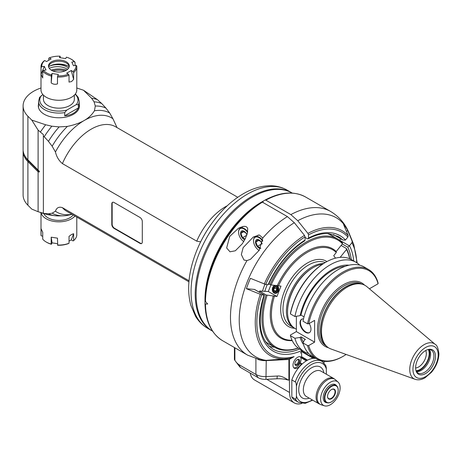 <?xml version="1.0" encoding="UTF-8"?>
<svg xmlns="http://www.w3.org/2000/svg" width="462" height="462" viewBox="0 0 462 462"><rect width="100%" height="100%" fill="white"/><g stroke="black" fill="none" stroke-linecap="round" stroke-linejoin="round"><path stroke-width="0.69" d="M64.715 115.806L64.715 112.584L66.765 110.118L76.322 104.597L78.373 104.695L78.373 107.923L64.715 115.806C71.552 115.205 76.103 112.578 78.373 107.923M79.227 104.066A20.582 11.879 180 0 1 79.47 105.885A20.582 11.879 180 0 1 58.888 117.77A20.582 11.879 180 0 1 38.311 105.885A20.582 11.879 180 0 1 38.554 104.066M76.784 87.994L83.489 90.229L91.603 98.25L94.081 101.819L95.282 106.035L94.427 110.799C91.938 114.795 88.531 118.024 84.2 120.495C79.914 123.002 74.318 124.965 67.4 126.403L59.142 126.9L51.848 126.201L45.663 124.775L31.768 120.091L27.893 116.216A35.788 20.663 0 0 1 23.1 105.885L23.1 149.503A35.788 20.663 180 0 0 27.893 159.835L38.109 170.062L38.109 130.134L31.768 120.091M40.997 87.994A35.788 20.663 0 0 0 23.1 105.885M117.019 127.587L112.953 118.774A54.499 31.462 120 0 0 84.2 120.495A54.499 31.462 120 0 0 55.44 151.981L52.154 146.223L48.452 141.337L44.202 136.746A62.145 35.88 -60 0 1 51.848 126.201M48.452 141.337A60.193 34.754 -60 0 1 59.142 126.9M189.039 280.763L62.41 207.652C58.928 206.514 56.601 207.704 55.44 211.221A54.499 31.462 120 0 0 71.922 214.264M72.008 214.316L67.4 215.402A57.75 33.345 -60 0 1 63.173 215.812L58.72 215.904A60.193 34.754 -60 0 1 54.834 215.69L49.861 215.009A62.145 35.88 -60 0 1 46.916 214.414A62.145 35.88 -60 0 1 44.202 213.479L48.452 213.796L52.154 213.184L55.44 211.221M44.202 213.479L43.37 213.271L43.37 135.995L44.202 136.746M55.44 151.981C56.601 156.837 58.928 160.712 62.41 163.6L196.743 241.152L200.641 241.845M114.108 202.518L139.992 217.463A3.251 1.877 60 0 1 142.29 221.448L142.29 242.036A3.251 1.877 60 0 1 141.615 243.526A3.251 1.877 60 0 1 139.992 243.364L114.108 228.424A3.251 1.877 60 0 1 111.804 224.44L111.804 203.846A3.251 1.877 60 0 1 112.48 202.362A3.251 1.877 60 0 1 114.108 202.518M52.154 146.223A57.75 33.345 -60 0 1 67.4 126.403M94.427 110.799A57.75 33.345 -60 0 1 109.673 113.017L112.953 118.774M95.282 106.035A60.193 34.754 -60 0 1 105.971 108.125L109.673 113.017M94.081 101.819A62.145 35.88 -60 0 1 101.721 103.54L105.971 108.125M91.603 98.25A63.444 36.631 -60 0 1 97.39 99.648L101.721 103.54M83.489 90.229L97.39 99.648M38.109 170.062L39.351 171.269L39.351 172.02L38.109 171.795L38.109 211.723L43.37 213.271M38.109 130.134L43.37 134.586L43.37 135.995M39.351 171.269L39.351 172.02A20.143 11.631 180 0 0 38.196 170.674L37.659 171.362L38.109 171.795M40.448 131.976A63.444 36.631 -60 0 1 45.663 124.775M46.916 214.414L42.036 213.086A63.444 36.631 -60 0 1 40.448 212.589M54.834 215.69A60.193 34.754 -60 0 1 48.452 213.796M63.173 215.812A57.75 33.345 -60 0 1 52.154 213.184M291.886 192.862A79.712 46.021 120 0 0 291.43 192.596A79.712 46.021 120 0 0 251.571 196.541A79.712 46.021 120 0 0 199.497 266.788A79.712 46.021 120 0 0 211.717 330.665A79.712 46.021 120 0 0 212.179 330.925M212.549 331.144A79.712 46.021 -60 0 1 200.439 267.244A79.712 46.021 -60 0 1 252.495 197.072A79.712 46.021 -60 0 1 292.267 193.076M263.074 202.547L263.074 201.224A79.712 46.021 120 0 0 261.348 202.189A79.712 46.021 120 0 0 204.984 300.387L204.995 303.47L205.469 304.008L207.663 304.019L205.469 301.478A82.969 47.904 -60 0 1 262.399 202.16L261.59 202.079L259.627 203.216A79.712 46.021 -60 0 0 204.984 299.243L204.995 300.687L205.469 301.478M267.221 284.604A51.247 29.585 120 0 0 264.795 291.476M38.109 211.723L31.768 209.084L27.893 205.215A35.788 20.663 180 0 1 23.1 194.883L23.1 151.27A35.788 20.663 0 0 0 27.893 161.602L28.436 160.915A0.653 0.462 135 0 0 28.598 160.533M23.135 150.387A35.788 20.663 0 0 0 23.1 151.27M37.659 171.362L27.893 161.602L27.893 205.215M73.129 214.957A15.454 8.922 180 0 1 69.82 217.798A15.454 8.922 180 0 1 54.707 220.079A15.454 8.922 180 0 1 43.867 213.583M41.147 212.82A17.897 10.331 0 0 0 53.124 221.269A17.897 10.331 0 0 0 71.546 218.792A17.897 10.331 0 0 0 74.971 216.025M42.735 235.949L41.851 236.088L41.049 235.545A17.897 10.331 180 0 1 40.997 234.731L40.997 212.774M41.049 235.545L41.049 228.667L42.735 232.299L42.735 239.177A17.897 10.331 180 0 0 46.235 242.036A17.897 10.331 180 0 0 51.195 244.057L51.195 237.179L57.479 238.155L57.692 245.235A17.082 9.864 180 0 0 68.445 243.572L69.034 243.243A17.897 10.331 180 0 1 57.479 245.033M69.034 243.243L69.034 236.365L71.546 234.488L73.631 233.708L73.631 240.587L73.048 240.916L71.258 239.882L69.034 241.164M76.784 217.071L76.784 234.731A17.897 10.331 180 0 1 73.631 240.587M57.479 243.688L52.062 242.85L51.409 244.259A17.082 9.864 180 0 1 46.812 242.371L46.235 242.036M42.735 232.322L41.049 228.667M52.062 242.85L51.195 237.179M73.631 233.708L71.258 239.882M112.659 202.275A3.251 1.877 -120 0 0 112.15 203.65L112.15 224.237A3.251 1.877 -120 0 0 114.449 228.222L140.333 243.168L139.992 243.364M141.782 243.41A3.251 1.877 60 0 1 140.333 243.168M38.554 107.71L38.554 101.334L39.599 97.343L42.874 94.554M74.347 95.155L74.347 99.243A15.454 8.922 180 0 1 69.82 105.555A15.454 8.922 180 0 1 47.961 105.555A15.454 8.922 180 0 1 43.434 99.243L43.434 95.155M73.048 71.558L73.631 72.557A17.897 10.331 0 0 0 76.784 66.701L76.784 89.946A17.897 10.331 180 0 1 71.546 97.251A17.897 10.331 180 0 1 52.044 99.492A17.897 10.331 180 0 1 40.997 89.946L40.997 66.701A17.897 10.331 0 0 0 41.049 67.516L41.851 66.73L44.3 66.349L45.981 69.981L43.532 70.357A17.082 9.864 0 0 0 51.409 74.902L52.062 73.493L58.351 74.463L57.692 75.878A17.082 9.864 0 0 0 68.445 74.215L66.655 73.175L71.258 70.519L73.048 71.558A17.082 9.864 0 0 0 75.93 65.344L73.481 65.725L71.801 62.099L74.243 61.717A17.082 9.864 0 0 0 70.969 59.067A17.082 9.864 0 0 0 66.372 57.172L65.719 58.587L59.431 57.611L60.089 56.202A17.082 9.864 0 0 0 49.336 57.866L51.126 58.899L46.523 61.556L44.733 60.522A17.082 9.864 0 0 0 41.851 66.73M48.747 60.274L48.747 58.189L49.336 57.866M60.089 56.202L60.303 57.75M74.243 61.717L75.046 62.26A17.897 10.331 0 0 0 71.546 59.396L70.969 59.067M75.046 62.26L75.046 65.483M76.784 66.701A17.897 10.331 0 0 0 76.727 65.887L75.93 65.344M73.631 72.557L73.631 79.435L71.546 81.555L69.034 82.092L69.034 75.214L68.445 74.215M57.692 75.878L57.479 77.004A17.897 10.331 0 0 0 69.034 75.214M57.479 77.004L57.479 83.882C55.278 84.662 53.188 84.338 51.195 82.906L51.409 74.902M43.532 70.357L42.735 71.148A17.897 10.331 0 0 0 51.195 76.028M42.735 71.148L42.735 78.026L41.049 74.394L41.049 67.516M44.733 60.522L44.144 60.845A17.897 10.331 0 0 0 40.997 66.701M66.251 70.288A10.412 6.012 180 0 1 54.903 71.593A10.412 6.012 180 0 1 48.481 66.037A10.412 6.012 180 0 1 58.888 60.025A10.412 6.012 180 0 1 69.3 66.037A10.412 6.012 180 0 1 66.251 70.288M71.258 70.519L73.631 79.435M51.195 82.906L52.062 73.493M41.049 74.394L44.3 66.349M69.254 66.626A10.412 6.012 0 0 0 68.393 64.761A10.412 6.012 0 0 0 51.53 62.965A10.412 6.012 0 0 0 49.388 64.761A10.412 6.012 0 0 0 48.527 66.626M69.231 66.736A13.808 7.97 0 0 0 49.128 66.378A13.808 7.97 0 0 0 48.55 66.736M67.931 65.991A15.616 9.015 0 0 0 49.85 65.991M49.636 66.101A13.502 7.796 180 0 1 68.63 68.157M67.579 69.352A13.502 7.796 0 0 0 49.22 68.266M66.522 70.126A15.616 9.015 0 0 0 51.259 70.126M51.374 70.195A15.454 8.922 180 0 1 66.407 70.195M52.882 70.946A14.64 8.455 180 0 1 64.899 70.946M257.709 359.309A13.017 7.513 0 0 0 266.245 360.614L288.9 359.471L288.9 380.059A0.814 0.468 180 0 0 289.403 379.92L289.535 392.469A22.777 13.15 120 0 0 294.248 402.893L254.562 379.978A22.777 13.15 -60 0 1 250.167 373.059M246.956 260.597L243.988 260.031L241.343 254.533L243.139 247.62L253.297 237.018L259.338 234.967L262.774 238.028L259.24 250.26L250.496 259.298L246.956 260.597A82.969 47.904 120 0 0 247.661 355.174L222.644 340.731A82.969 47.904 -60 0 1 205.469 304.008M305.064 240.078L304.741 240.817C289.668 250.56 277.604 265.096 268.561 284.413L268.197 284.69A1.64 0.346 -158.8 0 1 268.104 284.684A66.701 38.508 -60 0 1 305.064 240.078L305.064 236.862L304.487 235.377L294.317 222.724L287.416 216.603L262.399 202.16M263.074 201.224L265.038 200.086L265.852 200.167L290.869 214.611L297.771 220.732L307.94 233.385L308.512 234.869L308.512 238.086A66.701 38.508 -60 0 1 345.472 240.015L347.892 237.006A70.64 40.783 120 0 0 308.512 234.869M229.718 236.388L238.34 228.384L239.836 227.599L243.272 226.444L244.935 226.351L246.367 226.778L247.274 227.65L247.73 228.817L247.291 233.553L245.287 238.675L242.371 243.693L235.331 250.785L229.989 251.802L226.646 247.967L229.718 236.388M324.041 362.988L324.041 361.324M316.008 358.472A23.591 13.617 120 0 0 311.966 358.547L311.966 357.6L312.399 357.345A6.508 3.76 -60 0 0 312.739 357.588A6.508 3.76 -60 0 0 314.795 357.773M300.866 352.633L301.276 352.87A1.629 0.941 120 0 1 301.611 353.615L301.611 356.935L301.178 357.184A6.508 3.76 -60 0 0 300.837 356.941A6.508 3.76 -60 0 0 294.334 360.701A6.508 3.76 -60 0 0 294.334 368.214A6.508 3.76 -60 0 0 301.178 363.825L301.611 363.577L301.611 364.53A23.591 13.617 120 0 0 291.834 379.949L291.834 397.014A23.591 13.617 120 0 0 294.993 400.277L298.446 402.269L305.197 403.361L312.676 400.156M301.276 352.87A1.629 0.941 120 0 0 300.462 352.951A1.629 0.941 120 0 0 301.611 350.958L301.542 350.121M301.611 350.629A66.701 38.508 -60 0 1 264.079 295.062L261.659 294.843A70.64 40.783 120 0 0 294.109 356.618L289.403 359.332A0.814 0.468 0 0 1 288.9 359.471M294.248 402.893A22.777 13.15 120 0 0 301.877 403.424M356.71 262.711A70.64 40.783 120 0 0 351.917 242.735L349.497 245.744A66.701 38.508 -60 0 1 353.713 260.961M301.611 364.53A23.591 13.617 -60 0 1 311.966 358.547M291.834 379.949L295.287 381.941C295.772 381.664 296.154 383.119 296.437 386.301L296.437 395.974A21.962 12.682 120 0 0 312.254 399.907M320.697 360.643L322.031 361.411L325.802 365.482L326.316 368.035L326.345 374.232M296.437 395.974C296.154 398.833 295.772 399.844 295.287 399.006L291.834 397.014M330.37 382.213A13.779 7.958 120 0 0 321.154 395.137A13.779 7.958 120 0 0 324.393 405.798A13.779 7.958 120 0 0 337.26 397.441A13.779 7.958 120 0 0 338.068 382.114A13.779 7.958 120 0 0 330.37 382.213M327.09 402.743A10.17 5.873 -60 0 1 325.288 402.269A10.17 5.873 -60 0 1 323.729 394.121A10.17 5.873 -60 0 1 330.37 385.158A10.17 5.873 -60 0 1 335.452 384.655A10.17 5.873 -60 0 1 336.769 385.984M338.19 390.142A9.76 5.636 120 0 0 338.19 390.009A9.76 5.636 120 0 0 336.169 385.539A9.76 5.636 120 0 0 328.649 388.155A9.76 5.636 120 0 0 324.388 397.978A9.76 5.636 120 0 0 326.409 402.448A9.76 5.636 120 0 0 331.289 401.963L331.289 401.963A9.76 5.636 120 0 0 331.404 401.894M324.85 397.978A9.436 5.446 120 0 0 331.52 401.83A9.436 5.446 120 0 0 338.19 390.274A9.436 5.446 120 0 0 331.52 386.423A9.436 5.446 120 0 0 324.85 397.978M327.552 396.419A5.613 3.24 -60 0 1 331.52 389.541A5.613 3.24 -60 0 1 335.487 391.834A5.613 3.24 -60 0 1 331.52 398.712A5.613 3.24 -60 0 1 327.552 396.419M331.404 389.616A5.29 3.055 -60 0 1 333.934 389.414A5.29 3.055 -60 0 1 335.031 391.834A5.29 3.055 -60 0 1 332.721 397.158A5.29 3.055 -60 0 1 328.649 398.573A5.29 3.055 -60 0 1 327.552 396.281M300.213 362.768L301.611 363.577M301.178 363.825L300.029 363.161A6.508 3.76 120 0 0 300.213 356.699M300.67 357.392L306.214 360.932M311.966 357.6L301.507 351.565M301.605 351.114L312.399 357.345M311.249 356.681A6.508 3.76 -60 0 1 310.337 354.978M262.474 291.268A52.87 30.527 -60 0 1 264.899 284.297M269.138 346.229A65.073 37.572 120 0 0 274.52 347.199M261.659 294.843L246.402 288.71L254.4 289.426A1.629 0.941 -60 0 1 254.637 289.501A1.629 0.941 -60 0 1 254.822 289.668M264.079 295.062A1.64 0.346 21.2 0 0 264.172 295.068L264.38 295.195C256.745 322.008 259.656 340.009 273.1 349.197A65.073 37.572 -60 0 0 299.607 349.001M305.064 236.862A70.64 40.783 120 0 0 265.685 284.465L250.427 278.332A79.562 45.934 120 0 0 246.402 288.71M265.685 284.465L268.104 284.684M260.216 294.433A72.049 41.597 120 0 0 288.034 358.627L266.147 360.354L262.826 360.268L260.372 359.921L247.661 355.174M294.109 356.618L290.165 358.275L288.034 358.627A72.049 41.597 120 0 0 290.049 358.298M253.528 240.708A8.137 4.695 60 0 1 253.528 240.575A8.137 4.695 60 0 1 255.215 236.85A8.137 4.695 60 0 1 259.28 237.254A8.137 4.695 60 0 1 262.745 240.598M259.124 250.444A7.808 4.51 60 0 1 259.049 250.404A7.808 4.51 60 0 1 253.528 240.841A7.808 4.51 60 0 1 259.049 237.653A7.808 4.51 60 0 1 262.659 241.291M262.127 243.757A5.024 2.899 -120 0 0 257.478 239.443A5.024 2.899 -120 0 0 255.769 243.705A5.024 2.899 -120 0 0 260.193 248.568M262.07 243.965L260.839 241.591L257.519 239.674L255.861 242.036L257.519 246.315L260.839 248.233M257.519 246.315L261.989 243.734M255.861 242.036L258.974 240.24M265.049 200.081L265.038 200.086C280.573 191.822 294.092 190.806 305.613 197.026A82.969 47.904 -60 0 0 265.852 200.167M305.064 237.422L307.363 238.75L308.16 238.842L308.512 238.086M347.892 237.006L348.181 235.597L343.595 224.544A79.562 45.934 120 0 1 347.62 230.272L352.211 241.326L351.917 242.735M342.278 243.994L347.771 247.164L349.393 245.865A1.64 1.294 -35.1 0 0 349.497 245.744M339.576 240.28A1.629 0.941 -60 0 1 339.622 240.223L340.725 238.848M346.535 231.624L347.62 230.272M334.338 235.141A1.629 0.941 -60 0 1 334.205 235.083A1.629 0.941 -60 0 1 334.095 234.996A65.073 37.572 120 0 0 333.622 234.54M345.472 240.015A1.64 1.294 144.9 0 1 345.368 240.136L342.723 239.98L334.095 234.996M334.205 235.083L342.723 239.98A65.073 37.572 -60 0 0 338.172 236.486L328.834 233.662C322.516 233.177 315.621 234.904 308.154 238.848M288.9 380.059L288.265 380.087A20.334 11.741 0 0 0 276.992 378.776L265.962 379.331A9.76 5.636 180 0 1 258.206 377.702L240.644 367.561A4.88 2.818 180 0 1 239.639 366.718L234.892 360.383L234.892 347.799M288.265 380.087C283.737 376.98 280.07 375.635 277.275 376.045L266.245 376.599A13.017 7.513 180 0 1 255.908 374.428L258.206 377.702M240.644 367.561L238.346 364.287L255.908 374.428L255.908 358.789M238.346 364.287L236.146 362.208M234.892 359.453C234.24 359.02 234.24 359.332 234.892 360.383M300.462 356.774L301.178 357.184M293.809 367.792A6.508 3.76 120 0 0 296.437 367.226A6.508 3.76 120 0 0 300.029 363.161M297.28 365.194A3.419 1.975 120 0 0 299.515 362.185A3.419 1.975 120 0 0 298.989 359.448A3.419 1.975 120 0 0 295.576 361.417A3.419 1.975 120 0 0 295.576 365.361A3.419 1.975 120 0 0 297.28 365.194M295.461 365.292A3.419 1.975 120 0 0 297.054 365.061A3.419 1.975 120 0 0 299.249 362.156A3.419 1.975 120 0 0 298.874 359.384M295.212 365.038A3.332 1.923 120 0 0 297.054 364.997A3.332 1.923 120 0 0 299.278 361.89A3.332 1.923 120 0 0 298.527 359.297M297.389 359.557A2.685 1.548 -60 0 1 297.932 359.679A2.685 1.548 -60 0 1 298.348 361.833A2.685 1.548 -60 0 1 296.592 364.2A2.685 1.548 -60 0 1 295.253 364.333A2.685 1.548 -60 0 1 294.872 363.917M311.966 357.097A6.508 3.76 120 0 0 313.646 357.109M238.577 232.074A8.137 4.695 60 0 1 238.571 231.941A8.137 4.695 60 0 1 240.257 228.216A8.137 4.695 60 0 1 244.323 228.621A8.137 4.695 60 0 1 247.684 231.808M243.74 241.551A7.808 4.51 60 0 1 238.571 232.207A7.808 4.51 60 0 1 244.092 229.019A7.808 4.51 60 0 1 247.563 232.438M246.962 234.627A5.024 2.899 -120 0 0 242.452 230.809A5.024 2.899 -120 0 0 240.737 234.777A5.024 2.899 -120 0 0 244.721 239.795M246.91 234.783L245.888 232.958L242.567 231.04L240.904 233.402L242.567 237.682L245.16 238.941M242.567 237.682L246.737 235.273M240.904 233.402L244.023 231.601M268.809 283.87L271.107 284.95L280.983 286.117L276.957 296.494L266.002 294.952A62.63 36.163 120 0 0 274.896 347.418A62.63 36.163 120 0 0 298.238 348.082M266.002 294.952L259.604 291.014L268.33 291.51L270.905 284.881M274.896 347.418L268.572 343.763A62.63 36.163 -60 0 1 265.246 341.389M259.378 292.238A62.63 36.163 -60 0 1 259.679 291.297M349.63 258.755A61.821 35.69 120 0 0 346.494 249.48L340.24 257.265A51.652 29.822 -60 0 1 340.28 257.351M274.416 296.263A50.837 29.354 120 0 0 292.053 340.234M292.221 340.592A51.652 29.822 -60 0 1 273.337 295.888M349.774 258.812A62.63 36.163 120 0 0 346.419 248.521L346.494 249.48M341.1 245.455L346.419 248.521M335.499 258.154L333.743 255.653L336.284 252.489L336.215 251.536L342.469 243.751L342.394 242.798A62.63 36.163 120 0 0 337.531 238.935A62.63 36.163 120 0 0 270.027 284.575M327.483 233.593A62.63 36.163 -60 0 1 331.202 235.279L337.531 238.935M342.469 243.751A61.821 35.69 120 0 0 271.107 284.95M277.362 285.51A51.652 29.822 -60 0 1 336.215 251.536M336.284 252.489A50.837 29.354 120 0 0 278.442 285.886M268.33 291.51L276.957 296.494M259.24 292.157A61.821 35.69 -60 0 1 259.604 291.014M276.634 285.447A4.066 3.205 95.1 0 1 276.957 285.603A4.066 3.205 95.1 0 1 277.783 292.071A4.066 3.205 95.1 0 1 272.632 291.251A4.066 3.205 95.1 0 1 275.109 285.308M277.027 285.863A3.8 2.997 -84.9 0 0 272.684 289.714A3.8 2.997 -84.9 0 0 277.339 292.4A3.8 2.997 -84.9 0 0 277.027 285.863M276.726 286.197A3.419 2.697 95.1 0 1 277.009 292.076A3.419 2.697 95.1 0 1 272.823 289.662A3.419 2.697 95.1 0 1 276.726 286.197M277.298 290.338A2.512 1.981 -84.9 0 0 275.398 286.815A2.512 1.981 -84.9 0 0 273.862 290.783A2.512 1.981 -84.9 0 0 277.298 290.338M273.897 288.357L274.006 290.69L275.67 291.649L277.217 290.275L277.108 287.942L275.444 286.983L273.897 288.357L276.351 288.577L276.53 290.95M274.006 290.69L276.461 290.91M277.084 287.924L276.351 288.577M267.082 295.328A61.821 35.69 120 0 0 298.111 347.99M323.579 263.531A36.117 20.854 120 0 0 311.966 267.007A36.117 20.854 120 0 0 286.428 311.238A36.117 20.854 120 0 0 293.907 327.772A36.117 20.854 120 0 0 294.167 327.916M296.356 329.233L295.039 328.47A36.157 20.877 -60 0 1 287.549 311.919L287.549 311.255A35.343 20.403 -60 0 1 312.537 267.972L313.115 267.637A36.157 20.877 -60 0 1 322.395 264.293M287.549 311.919A36.157 20.877 -60 0 1 313.115 267.637M296.356 331.601L314.616 342.14L308.708 345.553L307.536 345.564L303.008 342.954L304.487 339.963L305.428 339.42L301.016 336.873L300.081 337.416L294.9 338.271L290.425 335.683L290.442 335.008L296.356 331.601L296.356 316.268M294.9 316.51L290.425 313.923L290.442 313.248A50.837 29.354 -60 0 1 325.138 262.589L325.71 262.26A51.652 29.822 -60 0 1 351.536 259.702L356.011 262.283A51.652 29.822 120 0 0 320.715 271.748A51.652 29.822 120 0 0 294.9 316.51L300.081 315.656L301.016 315.113L304.042 316.857M314.616 342.14L314.616 320.38L308.708 323.793A50.837 29.354 120 0 1 343.399 273.134A50.837 29.354 120 0 1 378.089 283.737L369.404 288.802M303.401 342.163A45.848 26.467 -60 0 1 301.016 336.873M300.081 337.416A47.118 27.206 120 0 0 303.395 344.282M307.536 345.564A51.652 29.822 120 0 0 316.996 359.043L312.474 356.433A51.652 29.822 -60 0 1 303.008 342.954M316.996 359.043A51.652 29.822 120 0 0 342.821 356.485L343.399 356.156A50.837 29.354 120 0 0 346.136 354.452M308.708 345.553A50.837 29.354 120 0 0 343.399 356.156M309.211 323.498A7.75 4.476 60 0 1 309.361 332.698A7.75 4.476 60 0 1 301.611 328.228A7.75 4.476 60 0 1 301.611 319.277A7.75 4.476 60 0 1 303.505 318.947M378.089 283.737L378.107 283.056A51.652 29.822 120 0 0 368.647 269.583L364.125 266.967A51.652 29.822 -60 0 0 328.829 276.432A51.652 29.822 -60 0 0 303.008 321.194L307.536 323.804L308.708 323.793M349.064 265.182A47.118 27.206 120 0 0 300.081 315.656M301.016 315.113A45.848 26.467 -60 0 1 345.287 266.268M359.748 265.182A51.652 29.822 120 0 0 356.011 262.283M290.425 313.923A51.652 29.822 -60 0 1 325.71 262.26M368.647 269.583A51.652 29.822 120 0 0 333.356 279.048A51.652 29.822 120 0 0 307.536 323.804M301.836 319.161A7.75 4.476 -120 0 0 302.05 327.974A7.75 4.476 -120 0 0 309.575 332.559M321.483 331.514A36.157 20.877 -60 0 1 335.066 297.597A36.157 20.877 -60 0 1 361.376 284.032A36.157 20.877 -60 0 1 366.897 286.683L435.21 344.369A20.27 11.7 120 0 0 419.288 348.4A20.27 11.7 120 0 0 409.754 369.502A20.27 11.7 120 0 0 415.049 379.29L330.931 348.972A36.157 20.877 -60 0 1 325.872 345.518A36.157 20.877 -60 0 1 321.483 331.514M415.621 367.821A14.056 8.114 -60 0 1 429.106 349.312A14.056 8.114 -60 0 1 432.588 366.141A14.056 8.114 -60 0 1 416.274 371.535A14.056 8.114 -60 0 1 415.621 367.821M428.488 349.422A13.242 7.646 -60 0 1 431.185 350.034A13.242 7.646 -60 0 1 431.185 365.327A13.242 7.646 -60 0 1 417.943 372.973A13.242 7.646 -60 0 1 416.06 370.946M416.487 371.639A13.242 7.646 120 0 0 427.841 363.398A13.242 7.646 120 0 0 429.296 349.445M416.297 371.361A13.664 7.889 120 0 0 426.9 362.855A13.664 7.889 120 0 0 428.967 349.422M428.234 349.48A12.913 7.456 -60 0 1 426.524 362.635A12.913 7.456 -60 0 1 415.991 370.697M425.71 350.519A10.88 6.283 -60 0 1 424.07 361.22A10.88 6.283 -60 0 1 415.621 367.995M294.9 338.271A51.652 29.822 120 0 0 304.36 351.749A51.652 29.822 120 0 0 308.737 353.534M304.36 351.749L299.884 349.162A51.652 29.822 -60 0 1 290.425 335.683M78.373 104.695A20.334 11.741 0 0 0 79.227 101.334L78.142 97.268L75.364 93.977M38.554 101.334A20.334 11.741 0 0 0 64.715 112.584M227.246 205.769A48.805 28.176 120 0 0 196.743 241.152M62.41 163.6A48.805 28.176 -60 0 1 115.575 126.755L237.751 197.291M27.893 159.835L27.893 116.216M188.946 281.826L66.771 211.29A48.805 28.176 -60 0 1 62.41 207.652M247.413 194.144A79.712 46.021 -60 0 1 287.272 190.194C282.305 187.364 276.865 185.886 270.934 185.759C261.85 185.672 252.65 188.329 243.347 193.74C234.511 198.885 226.253 205.896 218.578 214.761C205.116 230.602 195.998 248.261 191.204 267.741C187.953 281.595 187.826 294.115 190.835 305.301L195.553 316.331C198.625 321.402 202.627 325.381 207.559 328.263A79.712 46.021 -60 0 1 195.339 264.385A79.712 46.021 -60 0 1 247.413 194.144M24.902 155.977A35.17 20.305 0 0 0 28.436 160.915L38.196 170.674A0.653 0.462 -45 0 0 38.358 170.299M114.108 228.424L114.449 228.222M112.15 224.237L111.804 224.44M111.804 203.846L112.15 203.65M66.765 110.118A19.127 11.042 180 0 1 45.363 107.86A19.127 11.042 180 0 1 41.459 95.501M75.162 94.242A19.127 11.042 180 0 1 76.322 104.597M287.416 216.603A82.969 47.904 120 0 0 262.774 238.028M305.613 197.026L330.625 211.469A82.969 47.904 120 0 0 290.869 214.611M289.403 379.92L289.403 359.332M322.031 361.411A23.591 13.617 120 0 0 295.287 381.941M295.287 399.006A23.591 13.617 120 0 0 298.446 402.269M326.345 369.034A21.962 12.682 120 0 0 311.388 364.57A21.962 12.682 120 0 0 296.437 386.301M309.211 398.152A17.897 10.331 -60 0 1 298.758 388.958A17.897 10.331 -60 0 1 310.66 368.335A17.897 10.331 -60 0 1 323.856 372.794M306.37 396.512A14.64 8.455 -60 0 1 306.37 379.608A14.64 8.455 -60 0 1 321.009 371.153L333.737 378.499A14.64 8.455 120 0 0 326.415 379.227A14.64 8.455 120 0 0 316.851 392.128A14.64 8.455 120 0 0 319.098 403.857L306.37 396.512M324.393 405.798L321.119 404.752A14.518 8.38 -60 0 1 317.706 393.52A14.518 8.38 -60 0 1 327.414 379.903A14.518 8.38 -60 0 1 335.522 379.804L333.737 378.499M307.571 360.158L301.611 356.716M254.4 289.426L264.172 295.068M304.487 235.377A72.049 41.597 120 0 0 264.241 284.061M266.147 360.354A80.353 46.391 -60 0 1 241.164 302.004A80.353 46.391 -60 0 1 294.317 222.724M261.59 202.079A82.49 47.626 120 0 0 204.995 300.687M297.771 220.732A80.353 46.391 -60 0 1 349.122 233.252C345.328 223.856 339.166 216.597 330.625 211.469M348.181 235.597A72.049 41.597 120 0 0 307.94 233.385M357.207 263.045L353.805 244.704A72.049 41.597 120 0 0 352.211 241.326M349.393 245.865L339.622 240.223M347.771 247.164A65.073 37.572 -60 0 1 351.253 259.54M265.962 379.331L266.245 360.614M277.275 376.045L276.992 378.776M289.535 392.469L266.718 379.29M294.71 328.28A37.74 21.789 -60 0 1 286.249 287.179A37.74 21.789 -60 0 1 326.923 261.584M293.907 327.772L290.454 325.779A36.117 20.854 -60 0 1 282.975 309.245A36.117 20.854 -60 0 1 297.886 273.827A36.117 20.854 -60 0 1 325.208 262.549M328.372 347.695A36.642 21.154 -60 0 1 325.075 304.065A36.642 21.154 -60 0 1 364.506 285.106M326.253 345.934L326.253 345.934A35.666 20.594 -60 0 1 326.253 304.747A35.666 20.594 -60 0 1 361.919 284.153L361.919 284.153M360.707 283.893A35.666 20.594 120 0 0 334.338 296.483A35.666 20.594 120 0 0 320.449 330.521A35.666 20.594 120 0 0 325.421 345.01M325.872 345.518L324.942 344.467A35.701 20.611 -60 0 1 320.605 330.636A35.701 20.611 -60 0 1 334.014 297.147A35.701 20.611 -60 0 1 359.996 283.749L361.376 284.032M438.184 354.793A17.856 10.308 120 0 0 419.248 353.101A17.856 10.308 120 0 0 419.248 378.349A17.856 10.308 120 0 0 438.184 354.793M79.227 107.71L79.227 101.334M207.559 328.263L211.717 330.665M287.272 190.194L291.43 192.596M321.119 404.752L319.098 403.857M338.068 382.114L335.522 379.804M324.064 401.091L326.409 402.448M333.83 384.188L336.169 385.539M301.328 357.097L307.08 360.424M254.637 289.501L264.339 295.103M258.31 235.066L255.215 236.85M222.644 340.731C211.365 333.766 205.48 321.35 204.995 303.482M353.805 244.704L349.122 233.252M234.413 359.349L234.413 347.528M243.353 226.432L240.257 228.216M415.049 379.29C418.231 380.313 421.552 379.81 425.028 377.789L431.572 372.176C436.255 366.412 438.698 360.285 438.9 353.794C438.224 348.209 436.994 345.068 435.21 344.369"/></g></svg>
